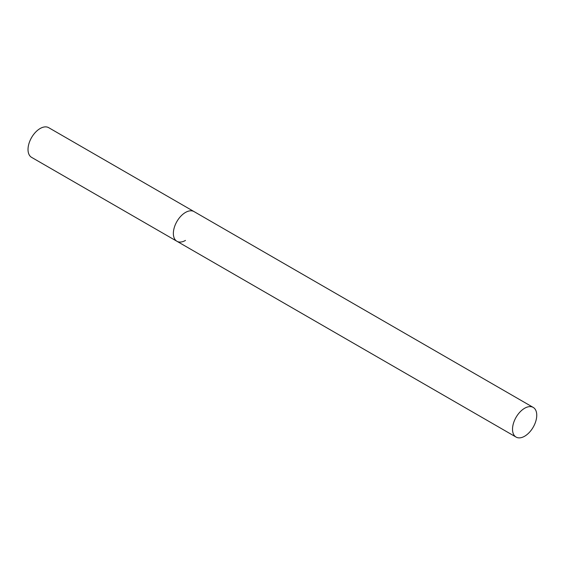 <?xml version="1.0" encoding="UTF-8"?>
<svg xmlns="http://www.w3.org/2000/svg" width="565" height="565" viewBox="0 0 565 565"><rect width="100%" height="100%" fill="white"/><g stroke="black" fill="none" stroke-linecap="round" stroke-linejoin="round"><path stroke-width="0.85" d="M185.482 240.415A17.127 9.888 -60 0 1 176.916 241.269A17.127 9.888 -60 0 1 174.288 227.54A17.127 9.888 -60 0 1 185.482 212.447A17.127 9.888 -60 0 1 194.049 211.593A17.127 9.888 120 0 0 180.849 216.183A17.127 9.888 120 0 0 173.37 233.423A17.127 9.888 120 0 0 176.916 241.269L31.562 157.345A17.127 9.888 -60 0 1 28.942 143.623A17.127 9.888 -60 0 1 40.129 128.523A17.127 9.888 -60 0 1 48.696 127.676L533.205 407.407A17.127 9.888 120 0 0 520.005 411.998A17.127 9.888 120 0 0 512.526 429.231A17.127 9.888 120 0 0 516.071 437.077A17.127 9.888 120 0 0 529.271 432.486A17.127 9.888 120 0 0 536.75 415.247A17.127 9.888 120 0 0 533.205 407.407M176.916 241.269L516.071 437.077"/></g></svg>
